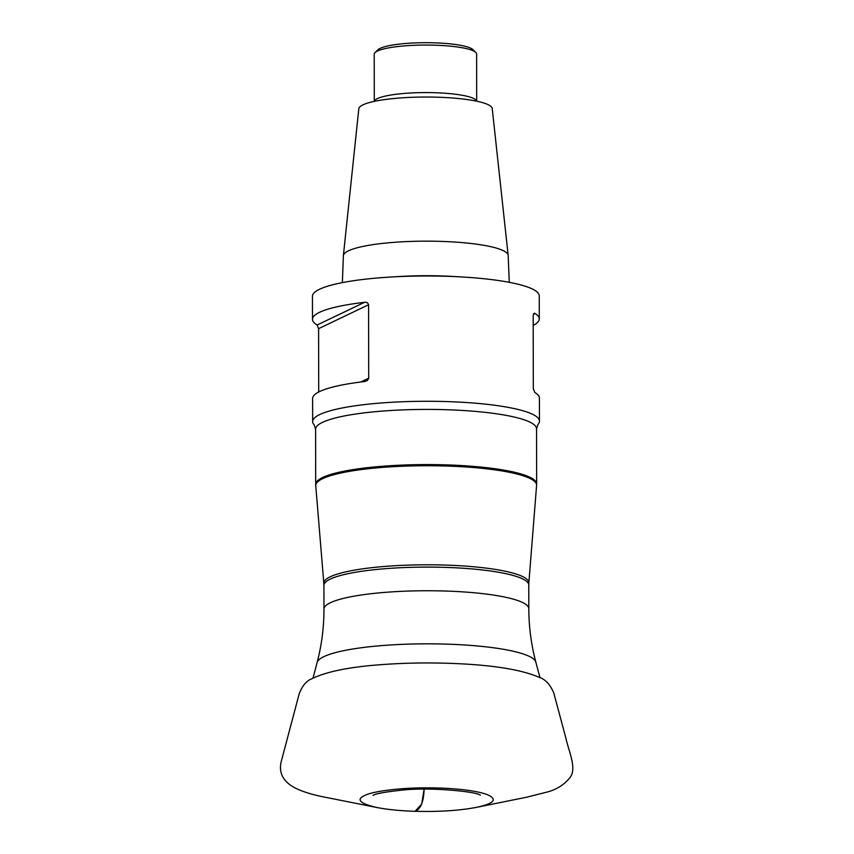<?xml version="1.0" encoding="UTF-8"?>
<svg xmlns="http://www.w3.org/2000/svg" width="854" height="854" viewBox="0 0 854 854"><rect width="100%" height="100%" fill="white"/><g stroke="black" fill="none" stroke-linecap="round" stroke-linejoin="round"><path stroke-width="1.28" d="M315.596 429.178L314.101 424.748A113.401 20.08 -0.1 0 1 312.66 421.556A113.401 20.08 -0.1 0 1 479.969 403.6A113.401 20.08 -0.1 0 1 539.461 421.161A113.401 20.08 -0.1 0 1 538.031 424.353L536.547 428.793A110.476 19.567 -0.1 0 0 478.592 411.681A110.476 19.567 -0.1 0 0 315.596 429.178L315.692 484.346A110.476 19.567 -0.1 0 1 478.688 466.85A110.476 19.567 -0.1 0 1 536.643 483.962L536.547 428.793M533.206 325.417A113.401 20.08 179.9 0 0 539.28 318.916L539.248 295.868A113.401 20.08 179.9 0 0 425.804 275.991A113.401 20.08 179.9 0 0 312.447 296.263L312.479 319.311A113.401 20.08 179.9 0 0 317.144 325L364.541 302.327A113.401 20.08 179.9 0 0 312.479 319.311M312.66 421.556L312.617 398.519A113.401 20.08 -0.1 0 1 364.679 381.535L367.273 380.574L368.704 378.461L368.586 304.761L318.595 328.673L318.702 392.007M318.595 328.673L317.144 325M364.541 302.327C366.569 301.964 367.925 302.775 368.586 304.761M539.28 318.916A113.401 20.08 179.9 0 0 534.625 313.226L533.184 315.307L533.312 388.762L534.764 392.434A113.401 20.08 -0.1 0 1 539.418 398.124L539.461 421.161M509.272 282.332L508.173 255.506A82.4 14.593 179.9 0 0 508.162 255.325A82.4 14.593 179.9 0 0 425.751 241.159A82.4 14.593 179.9 0 0 343.383 255.613A82.4 14.593 179.9 0 0 343.372 255.794L342.369 282.621M508.162 255.325L492.224 108.511A66.719 11.817 179.9 0 0 425.495 97.036A66.719 11.817 179.9 0 0 358.808 108.746L343.383 255.613M374.33 101.359A51.219 9.074 -0.1 0 1 425.484 92.584A51.219 9.074 -0.1 0 1 476.671 101.188L476.639 54.037A51.219 9.074 179.9 0 0 475.795 52.414A51.219 9.074 179.9 0 0 425.409 45.059A51.219 9.074 179.9 0 0 375.045 52.585A51.219 9.074 179.9 0 0 374.212 54.218L374.287 101.37M375.045 52.585L377.916 49.799A48.283 8.551 -0.1 0 1 425.399 42.7A48.283 8.551 -0.1 0 1 472.913 49.628L475.795 52.414M415.087 811.3L421.662 804.18L424.128 789.181C423.669 801.714 420.68 809.09 415.14 811.3C439.479 811.93 460.274 810.542 477.503 807.147C493.975 803.475 497.508 799.419 488.104 794.999C477.386 790.356 450.218 787.687 426.776 787.847C401.284 787.687 372.76 791.199 364.658 795.501C355.947 799.472 359.705 803.411 375.952 807.318C386.723 809.496 399.789 810.83 415.14 811.3M323.922 585.417L323.965 609.062A102.427 18.137 -0.1 0 1 475.08 592.847A102.427 18.137 -0.1 0 1 528.818 608.699L528.775 585.065A102.427 18.137 179.9 0 0 475.037 569.202A102.427 18.137 179.9 0 0 323.922 585.417L323.837 583.389A102.523 18.158 -0.1 0 1 475.08 566.896A102.523 18.158 -0.1 0 1 528.85 583.036L536.59 485.382A110.433 19.557 179.9 0 0 426.135 465.74A110.433 19.557 179.9 0 0 315.756 485.766L315.692 484.346M540.016 677.766L535.842 662.128A109.483 19.386 179.9 0 0 478.528 646.072A109.483 19.386 179.9 0 0 317.122 662.512L313.002 678.172M394.697 276.813A83.756 14.828 -0.1 0 1 456.911 276.707M534.625 313.226L533.462 313.792M360.772 382.005L368.714 378.205M475.742 807.5L526.352 797.273L547.307 792C556.296 789.64 563.64 785.082 569.34 778.346C577.592 769.55 568.945 752.225 565.711 737.461L553.776 692.989C550.147 684.3 544.991 678.951 538.308 676.955C521.452 669.878 495.064 665.469 459.153 663.729C433.747 662.49 408.692 662.736 384.001 664.455C350.962 666.664 327.018 671.383 312.148 678.62C306.533 680.691 302.209 685.783 299.178 693.886L281.286 761.362C277.326 776.862 288.577 784.879 296.391 788.573C303.875 792.181 314.261 795.234 327.552 797.711L375.952 807.318M535.842 662.128C531.209 644.663 528.861 626.857 528.818 608.699M323.965 609.062C323.976 627.22 321.702 645.026 317.122 662.512M323.837 583.389L315.756 485.766M536.59 485.382L536.643 483.962M528.775 585.065L528.85 583.036M480.364 795.202C477.044 791.669 429.829 786.812 401.049 790.228C384.695 792.021 375.365 793.75 373.07 795.384"/></g></svg>
